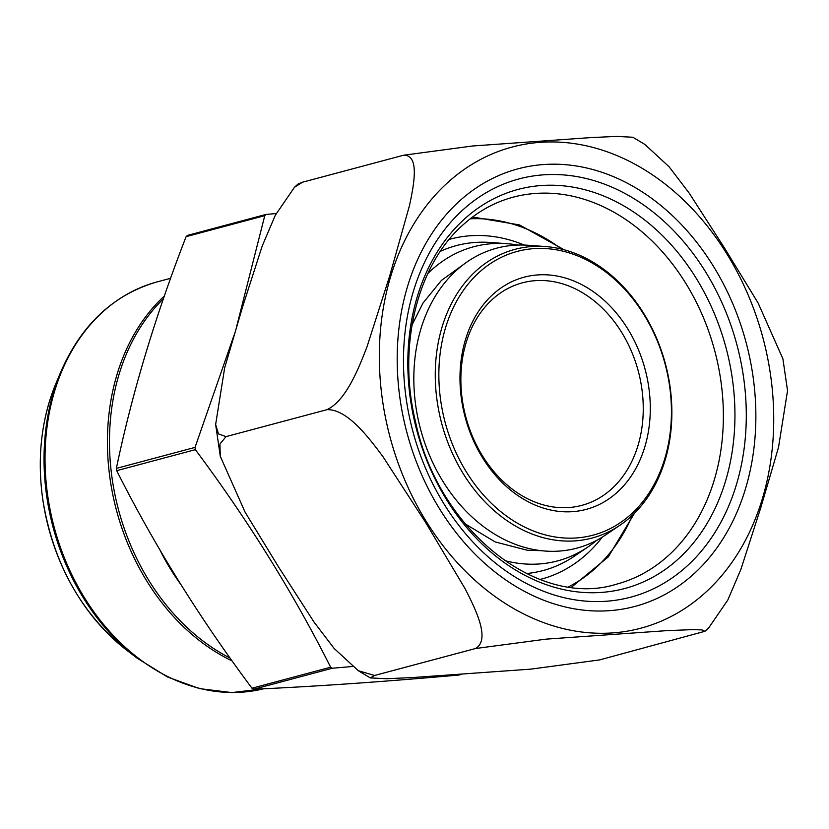 <?xml version="1.0" encoding="UTF-8"?>
<svg xmlns="http://www.w3.org/2000/svg" width="829" height="829" viewBox="0 0 829 829"><rect width="100%" height="100%" fill="white"/><g stroke="black" fill="none" stroke-linecap="round" stroke-linejoin="round"><path stroke-width="1.24" d="M187.489 235.426L186.1 236.669C155.313 315.922 132.07 393.164 116.361 468.395L116.692 470.665C154.246 545.202 199.343 617.719 251.975 688.215L253.695 689.241C314.295 686.547 382.625 681.811 458.706 675.065L461.566 674.298M352.429 666.495L332.356 668.236L330.647 667.21C293.083 592.683 247.995 520.166 195.364 449.66L195.033 447.391L234.079 335.103M236.503 327.072L264.772 215.654L266.161 214.421L276.181 213.54M532.094 246.514A149.407 115.759 -105 0 1 545.482 246.555A149.407 115.759 -105 0 1 665.407 363.827A149.407 115.759 -105 0 1 619.916 525.275A149.407 115.759 -105 0 1 575.036 540.881A149.407 115.759 -105 0 1 437.235 401.744A149.407 115.759 -105 0 1 532.094 246.514M619.916 525.275L605.709 534.912A155.251 120.288 -105 0 1 423.028 437.722A155.251 120.288 -105 0 1 514.457 245.239A155.251 120.288 -105 0 1 528.363 245.28L545.482 246.555M427.805 273.591A162.588 125.967 -105 0 1 492.333 243.643A162.588 125.967 -105 0 1 506.892 243.685A162.588 125.967 -105 0 1 517.783 245.063M596.652 540.373A162.588 125.967 -105 0 1 587.896 546.995A162.588 125.967 -105 0 1 539.057 563.979A162.588 125.967 -105 0 1 504.426 560.508M572.393 511.669A120.174 93.107 -105 0 1 465.452 339.693A120.174 93.107 -105 0 1 627.512 328.481A120.174 93.107 -105 0 1 572.393 511.669M576.228 537.959A146.868 113.791 75 0 0 643.594 314.087A146.868 113.791 75 0 0 445.536 327.797A146.868 113.791 75 0 0 576.228 537.959M462.385 400.303A115.169 89.231 75 0 0 568.611 507.555A115.169 89.231 75 0 0 581.771 505.369A115.169 89.231 75 0 0 638.268 371.071A115.169 89.231 75 0 0 522.343 282.834A115.169 89.231 75 0 0 462.385 400.303M294.471 187.25L298.295 183.831L302.606 182.193L403.526 155.241L302.595 182.193L294.492 187.261L275.29 215.291L262.171 246.109L242.493 307.186L224.659 367.879L215.644 424.5L218.493 433.919L226.037 436.624L326.968 409.671L226.037 436.624L219.913 444.043L220.307 456.354L245.073 512.135L278.71 567.212L314.036 622.082L334.118 648.423L358.294 670.702L374.563 675.48L475.494 648.527L374.563 675.48L370.314 677.915L386.687 678.733L412.552 677.552L530.923 669.127L599.657 659.905L704.878 631.304L701.976 629.905L692.712 629.636L667.086 630.62L545.979 639.149L475.494 648.527C490.82 639.75 475.618 609.356 465.276 589.015L425.743 522.664L383.039 456.789C368.76 437.525 347.299 408.966 326.968 409.671C346.076 400.645 358.719 368.294 367.029 346.74L389.744 275.798L409.474 205.623C413.847 185.074 419.961 154.65 403.526 155.241L472.52 145.997L590.745 137.593L616.6 136.412L632.869 137.241L644.9 144.453L669.107 166.795L689.21 193.147L724.349 247.747L758.1 302.999L782.897 358.802L787.54 390.656L778.524 447.318L760.67 508.053L740.95 569.202L727.831 599.999L708.702 627.885M253.695 689.241L332.356 668.236M251.975 688.215L330.647 667.21M116.692 470.665L195.364 449.66M116.361 468.395L195.033 447.391M186.1 236.669L264.772 215.654M265.601 214.566L266.161 214.421M526.405 573.544A168.163 130.288 75 0 0 574.342 556.197L587.896 546.995M506.892 243.685L490.561 242.472A168.163 130.288 75 0 0 440.354 251.332M449.235 239.394A175.997 136.36 -105 0 1 524.26 245.063M602.269 537.151A175.997 136.36 -105 0 1 540.052 579.461M568.497 586.849A193.053 149.572 75 0 0 632.651 514.985M561.647 249.125A193.053 149.572 75 0 0 470.209 218.815M160.038 550.166A196.39 152.163 75 0 0 180.525 584.041M163.386 298.834A209.633 162.422 75 0 0 112.236 479.255A209.633 162.422 75 0 0 230.13 658.102M232.151 660.951A210.307 162.94 -105 0 1 110.184 479.701A210.307 162.94 -105 0 1 164.38 295.984M47.802 496.364A210.307 162.94 75 0 0 263.653 688.775L231.892 692.588L199.426 688.598L167.468 676.982L137.21 658.216A209.633 162.422 -105 0 1 46.797 496.737A209.633 162.422 -105 0 1 60.766 371.972C81.46 324.512 113.635 294.471 157.292 281.85A210.307 162.94 75 0 0 47.802 496.364M127.21 650.599C81.48 614.03 53.357 563.834 42.839 500.001C36.953 457.898 41.305 419.08 55.895 383.558A195.561 151.52 75 0 0 42.87 499.949A195.561 151.52 75 0 0 127.21 650.599L137.21 658.216M448.582 181.81A249.032 192.95 75 0 0 510.571 606.735A249.032 192.95 75 0 0 770.431 374.148A249.032 192.95 75 0 0 448.582 181.81M616.455 584.207A200.286 155.178 75 0 0 714.702 350.667A200.286 155.178 75 0 0 513.099 197.198C494.986 202.048 478.551 211.053 463.784 224.203C417.526 264.192 396.904 345.776 415.588 422.116C438.686 531.047 538.446 608.735 616.455 584.207M465.276 218.276A206.545 160.028 75 0 0 516.685 570.715A206.545 160.028 75 0 0 732.214 377.806A206.545 160.028 75 0 0 465.276 218.276M463.68 209.157A216.452 167.707 75 0 0 517.555 578.497A216.452 167.707 75 0 0 743.426 376.345A216.452 167.707 75 0 0 463.68 209.157M460.168 200.452A226.472 175.468 75 0 0 516.55 586.88A226.472 175.468 75 0 0 752.867 375.361A226.472 175.468 75 0 0 460.168 200.452M458.976 675.013L461.701 674.288M187.219 235.467L265.891 214.462M571.44 587.243L608.206 556.974L634.496 513.192M564.134 249.757L519.524 224.918L472.571 217.011M170.629 278.285L157.292 281.85M55.895 383.558L60.766 371.972M704.899 631.315L708.712 627.895M370.314 677.915L358.294 670.702M220.307 456.354L215.644 424.5M465.162 523.887L495.151 541.928L527.327 550.259L540.788 550.663M464.219 264.005L441.422 280.409L423.028 303.02L412.023 324.916"/></g></svg>
